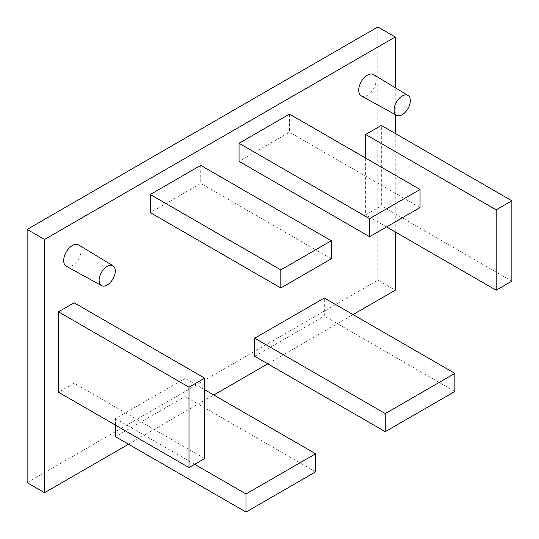 <?xml version="1.0" encoding="UTF-8"?>
<svg xmlns="http://www.w3.org/2000/svg" width="539" height="539" viewBox="0 0 539 539"><rect width="100%" height="100%" fill="white"/><g stroke="black" fill="none" stroke-linecap="round" stroke-linejoin="round"><path stroke-width="0.4" stroke-dasharray="2.69 2.02" d="M78.62 244.942A12.309 7.108 -60 0 1 80.412 254.826A12.309 7.108 -60 0 1 72.388 265.606A12.309 7.108 -60 0 1 66.31 266.259M361.325 95.935A12.309 7.108 120 0 0 367.403 95.282A12.309 7.108 120 0 0 375.42 84.508A12.309 7.108 120 0 0 373.628 74.618M115.467 425.13L115.467 418.601L185.086 378.405L185.086 396.488L115.467 436.684M74.133 302.783L74.133 383.175L58.468 392.217M200.751 165.372L200.751 183.455L150.28 212.602M365.664 158.082L365.664 214.859L381.329 205.817L381.329 125.425M289.517 114.12L289.517 132.21L239.04 161.35M395.249 231.945L395.249 133.463M395.249 114.564L395.249 87.722M128.518 444.224L213.808 394.986M267.762 363.832L353.045 314.594M254.704 356.299L324.323 316.103L324.323 298.013M27.139 482.661L377.846 280.179L395.249 290.225M377.846 280.179L377.846 26.95M420.049 207.576L289.517 132.21M386.544 226.919L365.664 214.859M511.861 281.183L381.329 205.817M454.862 391.469L324.323 316.103M331.29 258.821L200.751 183.455M204.665 458.541L74.133 383.175M204.665 389.71L185.086 378.405M315.625 471.854L185.086 396.488M194.66 464.322L115.467 418.601"/><path stroke-width="0.81" d="M107.2 266.306A11.447 6.609 -60 0 1 112.995 265.781A11.447 6.609 -60 0 1 114.659 274.978A11.447 6.609 -60 0 1 107.2 285.003A11.447 6.609 -60 0 1 101.548 285.609A11.447 6.609 -60 0 1 99.702 276.46A11.447 6.609 -60 0 1 107.2 266.306M101.548 285.609L66.31 266.259A12.309 7.108 -60 0 1 64.33 256.423A12.309 7.108 -60 0 1 72.388 245.508A12.309 7.108 -60 0 1 78.62 244.942L112.995 265.781M402.215 114.679A11.447 6.609 120 0 0 409.674 104.654A11.447 6.609 120 0 0 408.01 95.457A11.447 6.609 120 0 0 402.215 95.982A11.447 6.609 120 0 0 394.716 106.136A11.447 6.609 120 0 0 396.563 115.285A11.447 6.609 120 0 0 402.215 114.679M408.01 95.457L373.628 74.618A12.309 7.108 120 0 0 367.403 75.184A12.309 7.108 120 0 0 359.345 86.099A12.309 7.108 120 0 0 361.325 95.935L396.563 115.285M246.006 512.05L246.006 493.96L315.625 453.771L315.625 471.854L246.006 512.05L115.467 436.684L115.467 425.13M58.468 311.832L74.133 302.783L204.665 378.149L204.665 458.541L189 467.582L58.468 392.217L58.468 311.832L189 387.191L204.665 378.149M280.812 287.961L331.29 258.821L331.29 240.738L200.751 165.372L150.28 194.512L150.28 212.602L280.812 287.961L280.812 269.877L150.28 194.512M511.861 200.791L496.197 209.833L496.197 290.225L511.861 281.183L511.861 200.791L381.329 125.425L365.664 134.474L365.664 158.082M239.04 143.266L239.04 161.35L369.579 236.715L420.049 207.576L420.049 189.485L289.517 114.12L239.04 143.266L369.579 218.625L369.579 236.715M353.045 314.594L395.249 290.225L395.249 231.945M395.249 133.463L395.249 114.564M395.249 87.722L395.249 36.996L44.542 239.478L44.542 492.707L128.518 444.224M213.808 394.986L267.762 363.832M254.704 338.209L254.704 356.299L385.244 431.658L454.862 391.469L454.862 373.379L324.323 298.013L254.704 338.209L385.244 413.575L385.244 431.658M395.249 36.996L377.846 26.95L27.139 229.432L27.139 482.661L44.542 492.707M27.139 229.432L44.542 239.478M369.579 218.625L420.049 189.485M496.197 290.225L386.544 226.919M496.197 209.833L365.664 134.474M454.862 373.379L385.244 413.575M331.29 240.738L280.812 269.877M189 467.582L189 387.191M315.625 453.771L204.665 389.71M246.006 493.96L194.66 464.322"/></g></svg>
